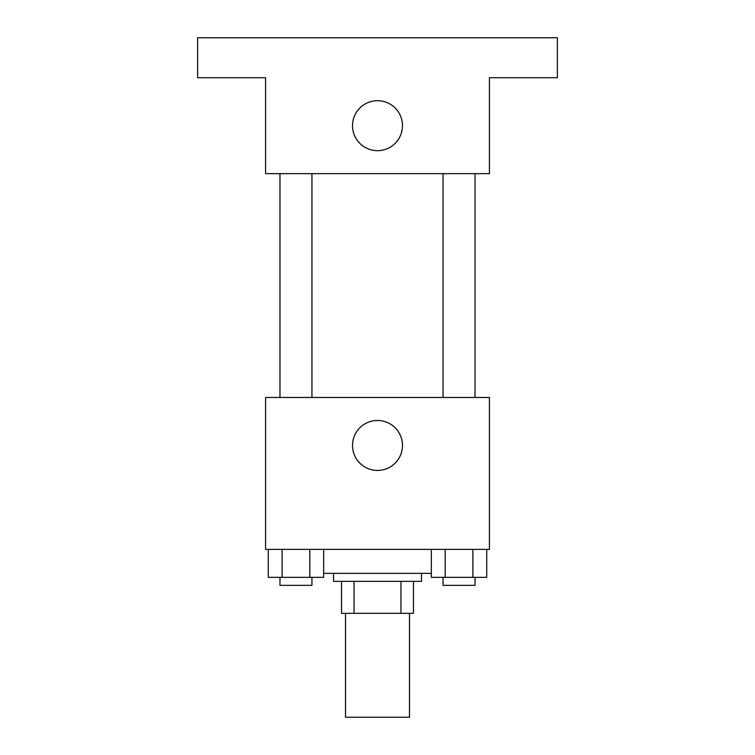 <?xml version="1.0" encoding="UTF-8"?>
<svg xmlns="http://www.w3.org/2000/svg" width="755" height="755" viewBox="0 0 755 755"><rect width="100%" height="100%" fill="white"/><g stroke="black" fill="none" stroke-linecap="round" stroke-linejoin="round"><path stroke-width="1.13" d="M345.526 613.324L345.526 717.25L409.474 717.25L409.474 613.324M400.952 581.35L400.952 613.324L341.524 613.324L341.524 581.35M400.952 613.324L413.476 613.324L413.476 581.35L413.476 613.324M421.469 573.356L421.469 581.35L333.531 581.35L333.531 573.356M354.048 581.35L354.048 613.324M323.65 573.356L431.35 573.356M489.419 549.376L265.581 549.376L265.581 397.489L489.419 397.489L489.419 549.376M402.481 445.45A24.981 24.981 0 0 1 365.005 467.081A24.981 24.981 0 0 1 365.005 423.819A24.981 24.981 0 0 1 402.481 445.45M443.053 397.489L443.053 173.65M311.947 173.65L311.947 397.489M489.419 173.65L265.581 173.65L265.581 77.718L197.631 77.718L197.631 37.75L557.369 37.75L557.369 77.718L489.419 77.718L489.419 173.65M402.481 125.689A24.981 24.981 0 0 1 365.005 147.319A24.981 24.981 0 0 1 365.005 104.048A24.981 24.981 0 0 1 402.481 125.689M486.73 549.376L486.73 577.348L431.35 577.348L431.35 549.376M472.885 549.376L472.885 577.348M445.195 549.376L445.195 577.348M475.027 577.348L475.027 585.351L443.053 585.351L443.053 577.348M323.65 549.376L323.65 577.348L268.27 577.348L268.27 549.376M309.805 549.376L309.805 577.348M282.115 549.376L282.115 577.348M311.947 577.348L311.947 585.351L279.973 585.351L279.973 577.348M475.027 397.489L475.027 173.65M279.973 173.65L279.973 397.489"/></g></svg>
